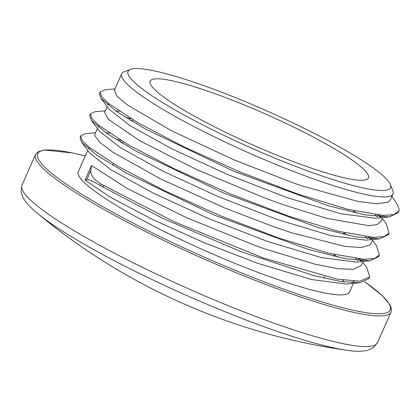 <?xml version="1.0" encoding="UTF-8"?>
<svg xmlns="http://www.w3.org/2000/svg" width="420" height="420" viewBox="0 0 420 420"><rect width="100%" height="100%" fill="white"/><g stroke="black" fill="none" stroke-linecap="round" stroke-linejoin="round"><path stroke-width="0.63" d="M391.687 196.135C397.136 203.621 399.572 208.499 399 210.761L393.95 214.625L383.555 215.455L348.159 209.396L297.927 194.114L240.403 172.137L184.28 147.031L138.002 122.824L108.502 103.409L101.556 96.532L100.186 91.943L104.738 89.854L115.007 88.872M398.664 211.528L398.365 212M378.031 215.066L380.016 216.909M382.216 218.358L386.227 223.729L389.12 233.1L384.216 236.544L373.858 237.395L338.441 231.326L288.194 216.032L230.69 194.061L174.562 168.956L128.268 144.748L98.779 125.333L91.828 118.456L90.494 113.878L95.02 111.767L105.294 110.786M124.772 116.912L131.072 118.745M368.33 237.001L370.325 238.844M372.503 240.287L376.451 245.574L379.418 255.029L374.504 258.473L364.124 259.313L328.718 253.244L278.492 237.962L220.972 215.99L164.84 190.88L118.566 166.677L89.077 147.263L82.115 140.38L80.761 135.797L85.334 133.702L95.571 132.725M115.07 138.847L121.359 140.674M358.601 258.925L360.586 260.767M362.786 262.206L366.802 267.582L369.684 276.948L359.746 281.195L337.139 279.143L263.172 257.927L174.017 221.681L101.383 184.196C93.728 179.498 90.227 174.888 90.867 170.357L91.518 165.548L127.386 188.564L186.454 217.639L254.447 245.228L263.923 248.609L314.916 264.159L337.57 268.663L353.257 269.367L361.331 265.466L363.137 261.413M398.276 212.368L398.123 212.777L389.24 216.93L364.912 214.856L328.052 205.674L233.641 171.213L145.64 129.145L116.141 111.242L100.979 98.322L99.477 93.55L99.997 92.82M375.123 214.741L377.318 216.678M388.694 233.84L388.411 234.707L379.433 238.87L355.047 236.749L318.224 227.572L223.907 193.127L135.991 151.111L106.528 133.234L91.287 120.293L89.78 115.489L90.305 114.749M130.358 120.351L132.458 120.986M365.411 236.665L367.621 238.607M378.971 255.817L378.704 256.636L369.768 260.778L345.429 258.699L308.558 249.512L214.132 215.035L126.158 172.972L96.679 155.075L81.527 142.159L80.047 137.408L80.561 136.689M120.645 142.28L122.74 142.921M355.688 258.594L357.887 260.531M369.248 277.704L368.97 278.555L360.061 282.718L341.36 281.579L314.071 275.704L241.789 251.947L163.354 218.673L100.674 185.808L101.372 184.191M361.084 260.799L360.239 259.077M109.615 133.24L105.688 132.652M94.941 134.148L94.742 135.618L99.839 142.385L113.048 152.297L160.314 178.784L225.172 208.168L273.635 226.679L291.937 232.838L344.468 246.33L361.184 247.569L370.099 244.918L371.149 243.338M370.781 238.875L369.941 237.148M119.338 111.321L115.4 110.728M107.153 106.591L104.601 112.35L108.297 119.28L140.002 140.884L196.529 169.543L264.243 197.815L283.353 204.755L326.765 218.353L368.991 225.713L376.913 224.627L380.772 221.613M380.515 216.946L379.669 215.219M114.408 90.221L116.97 96.259L127.906 105.326L171.591 130.793L234.833 160.23L293.071 182.831L302.348 186.018L357.803 201.411L376.598 203.758L387.833 202.225L390.485 199.689L392.994 194.045A148.381 20.785 -156.1 0 1 297.439 172.961A148.381 20.785 -156.1 0 1 121.679 73.815A148.381 20.785 -156.1 0 1 124.231 71.731L130.52 69.373A143.535 20.102 23.9 0 0 298.074 167.302A143.535 20.102 23.9 0 0 390.338 184.511A143.535 20.102 23.9 0 0 267.425 111.164A143.535 20.102 23.9 0 0 130.52 69.373M360.061 282.718L346.432 284.02L311.693 279.557L257.444 263.23L204.083 242.676L152.659 219.529L110.885 197.505L85.04 180.164L86.714 179.739C88.326 179.12 92.978 181.141 100.664 185.803M85.04 180.164L91.518 165.548M383.271 215.444L381.061 216.977M389.24 216.93L375.606 218.232L340.872 213.785L286.592 197.447L227.682 174.562L172.127 148.974L130.074 125.69L109.174 109.295L100.979 98.322M107.83 105.037L109.058 103.861M353.792 210.998L356.622 213.171M373.527 237.379L371.291 238.907M379.433 238.87L365.81 240.172L331.065 235.688L276.875 219.371L218.027 196.513L162.519 170.951L120.456 147.677L99.477 131.261L91.287 120.293M98.128 126.987L99.346 125.79M344.075 232.932L346.889 235.09M363.846 259.303L361.61 260.831M369.768 260.778L356.139 262.08L321.405 257.628L267.157 241.3L208.241 218.411L152.67 192.811L110.612 169.523L89.723 153.132L81.527 142.159M88.405 148.901L89.633 147.719M334.362 254.851L337.176 257.019M354.097 281.227L351.881 282.76M390.338 184.511L392.821 190.748A148.381 20.785 -156.1 0 1 392.994 194.045M87.717 150.449L78.278 171.749A148.381 20.785 23.9 0 0 254.042 270.9A148.381 20.785 23.9 0 0 349.592 291.979L353.414 283.353M344.453 282.019A148.381 20.785 23.9 0 0 342.358 280.014M35.999 212.132A188.806 26.444 23.9 0 0 37.018 212.987A188.806 26.444 23.9 0 0 247.653 320.612A188.806 26.444 23.9 0 0 346.757 350.249L346.757 350.249A188.806 26.444 23.9 0 0 348.075 350.427M21.956 185.215A194.418 27.232 -156.1 0 0 252.252 315.126A194.418 27.232 -156.1 0 0 377.454 342.746L373.522 347.597L367.82 350.249C362.318 351.561 355.299 351.561 346.757 350.249A618.959 618.959 0 0 1 37.018 212.987L37.018 212.987C30.308 207.548 25.589 202.346 22.869 197.384L21 191.384L21.956 185.215L35.543 154.56A194.418 27.232 23.9 0 0 265.839 284.471A194.418 27.232 23.9 0 0 391.036 312.092L391.393 308.469L390.012 304.846L382.31 295.685L364.817 281.783M291.554 160.954A119.411 16.727 23.9 0 0 368.45 177.922A119.411 16.727 23.9 0 0 266.054 114.251A119.411 16.727 23.9 0 0 150.108 81.165A119.411 16.727 23.9 0 0 291.554 160.954M90.867 170.357L86.714 179.739M364.76 281.799A192.801 27.006 -156.1 0 1 266.049 282.587A192.801 27.006 -156.1 0 1 64.103 182.627A192.801 27.006 -156.1 0 1 85.265 155.983M100.102 92.174L99.487 93.555M90.484 113.878L89.77 115.484M80.692 135.975L80.057 137.408M398.843 211.171L398.129 212.783M389.125 233.1L388.416 234.707M379.292 255.287L378.698 256.636M369.695 276.953L368.981 278.56M85.281 155.951L72.839 153.022L44.268 150.003L37.963 151.877L35.543 154.56M377.454 342.746L391.036 312.092M324.025 278.171L324.739 276.565M333.748 256.242L334.457 254.63M343.46 234.313L344.174 232.706M353.178 212.389L353.892 210.782M103.094 187.257L103.803 185.651M112.807 165.333L113.521 163.721M122.525 143.409L123.239 141.797M132.242 121.48L132.956 119.868M380.772 221.618L382.568 217.565M114.319 90.421L121.679 73.815M371.06 243.542L372.85 239.5M94.883 134.274L97.435 128.525"/></g></svg>
